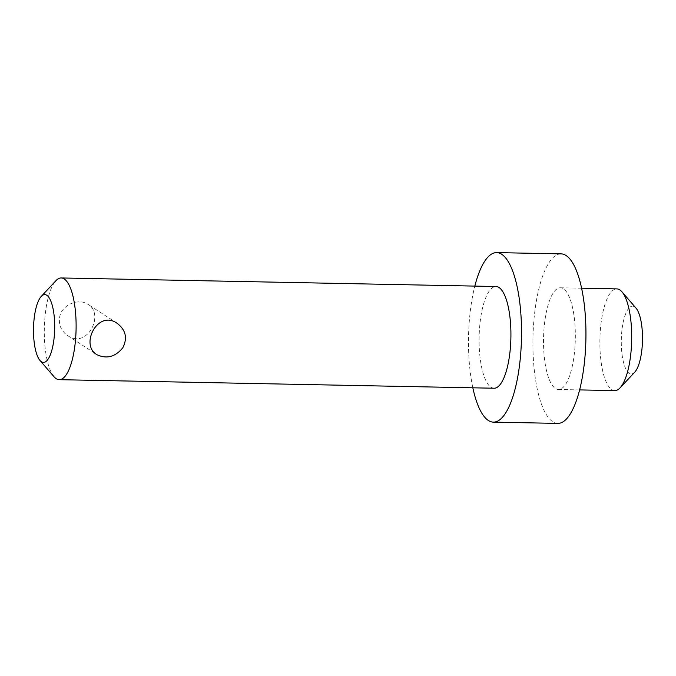 <?xml version="1.0" encoding="UTF-8"?>
<svg xmlns="http://www.w3.org/2000/svg" width="676" height="676" viewBox="0 0 676 676"><rect width="100%" height="100%" fill="white"/><g stroke="black" fill="none" stroke-linecap="round" stroke-linejoin="round"><path stroke-width="0.51" stroke-dasharray="3.38 2.54" d="M68.048 335.854C87.618 349.146 105.126 313.318 87.618 304.099C78.999 298.403 63.265 303.997 60.046 315.312C58.009 323.939 60.679 330.784 68.048 335.854L96.854 354.587M117.185 323.314L87.618 304.099M494.012 388.227A50.869 15.886 91.1 0 1 484.109 376.329A50.869 15.886 91.1 0 1 480.408 319.824A50.869 15.886 91.1 0 1 496.015 286.514M54.038 376.752A50.869 15.886 91.1 0 1 49.306 367.778A50.869 15.886 91.1 0 1 44.751 319.486A50.869 15.886 91.1 0 1 55.931 280.692M634.747 372.146A33.91 10.588 91.1 0 1 624.624 366.029A33.91 10.588 91.1 0 1 623.002 323.221A33.91 10.588 91.1 0 1 636.006 308.104M614.797 390.593A50.869 15.886 91.1 0 1 604.885 378.704A50.869 15.886 91.1 0 1 601.192 322.199A50.869 15.886 91.1 0 1 616.791 288.889M548.523 377.588A50.869 15.886 91.1 0 1 544.822 321.092A50.869 15.886 91.1 0 1 560.429 287.773A50.869 15.886 91.1 0 1 570.333 299.671A50.869 15.886 91.1 0 1 574.034 356.176A50.869 15.886 91.1 0 1 558.427 389.486A50.869 15.886 91.1 0 1 548.523 377.588M557.768 423.396A84.779 26.482 91.1 0 1 541.256 403.564A84.779 26.482 91.1 0 1 535.088 309.397A84.779 26.482 91.1 0 1 561.097 253.872M472.837 387.804A84.779 26.482 91.1 0 1 474.831 286.092M560.429 287.773L581.605 288.196M558.427 389.486L579.611 389.908"/><path stroke-width="1.01" d="M97.217 354.815C106.774 359.167 115.292 356.852 122.77 347.853C127.747 337.966 125.753 329.702 116.779 323.052C97.217 309.777 79.7 345.571 97.217 354.815L96.854 354.587M41.253 296.418L55.931 280.692A50.869 15.886 91.1 0 1 61.203 277.963L496.015 286.514A50.869 15.886 91.1 0 1 505.918 298.412A50.869 15.886 91.1 0 1 509.62 354.908A50.869 15.886 91.1 0 1 494.012 388.227L59.209 379.675A50.869 15.886 91.1 0 1 54.038 376.752L39.994 360.46A33.91 10.588 91.1 0 1 36.834 354.477A33.91 10.588 91.1 0 1 33.8 322.283A33.91 10.588 91.1 0 1 41.253 296.418A33.91 10.588 91.1 0 1 51.376 302.535A33.91 10.588 91.1 0 1 52.998 345.343A33.91 10.588 91.1 0 1 39.994 360.46M61.203 277.963A50.869 15.886 91.1 0 1 71.115 289.86A50.869 15.886 91.1 0 1 74.808 346.365A50.869 15.886 91.1 0 1 59.209 379.675M581.605 288.196L616.791 288.889A50.869 15.886 91.1 0 1 621.962 291.812L636.006 308.104A33.91 10.588 91.1 0 1 639.166 314.087A33.91 10.588 91.1 0 1 642.2 346.281A33.91 10.588 91.1 0 1 634.747 372.146L620.069 387.872A50.869 15.886 91.1 0 1 614.797 390.593L579.611 389.908M621.962 291.812A50.869 15.886 91.1 0 1 626.694 300.778A50.869 15.886 91.1 0 1 631.249 349.078A50.869 15.886 91.1 0 1 620.069 387.872M474.831 286.092A84.779 26.482 91.1 0 1 496.683 252.604L561.097 253.872A84.779 26.482 91.1 0 1 577.6 273.704A84.779 26.482 91.1 0 1 583.768 367.871A84.779 26.482 91.1 0 1 557.768 423.396L493.345 422.128A84.779 26.482 91.1 0 1 476.842 402.296A84.779 26.482 91.1 0 1 472.837 387.804M496.683 252.604A84.779 26.482 91.1 0 1 513.185 272.436A84.779 26.482 91.1 0 1 519.354 366.603A84.779 26.482 91.1 0 1 493.345 422.128"/></g></svg>
